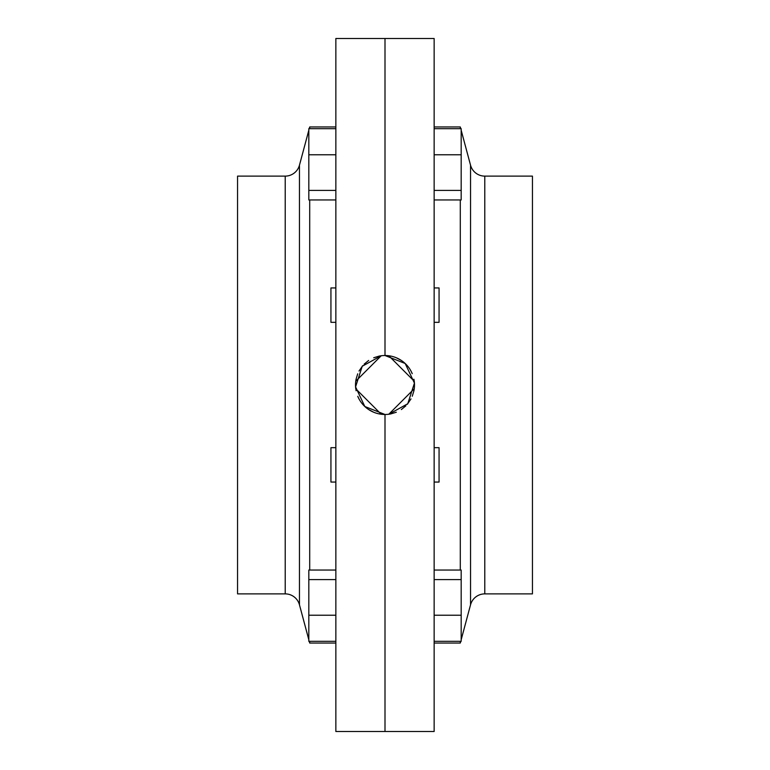 <?xml version="1.0" encoding="UTF-8"?>
<svg xmlns="http://www.w3.org/2000/svg" width="770" height="770" viewBox="0 0 770 770"><rect width="100%" height="100%" fill="white"/><g stroke="black" fill="none" stroke-linecap="round" stroke-linejoin="round"><path stroke-width="1.16" d="M396.3 412.239L390.785 413.914A29.491 29.491 0 0 1 357.761 396.309L358.964 398.841M373.7 357.761L379.215 356.087A29.491 29.491 0 0 1 412.239 373.691L411.007 371.101M390.804 356.087L388.773 355.75L414.25 381.227A29.491 29.491 0 0 1 413.923 390.746M379.196 413.914L381.227 414.25L355.75 388.773A29.491 29.491 0 0 1 356.077 379.254M385 355.509L385 38.5L335.855 38.5L335.855 731.5L434.145 731.5L434.145 38.5L385 38.5L385 355.509L405.184 363.498L414.433 383.114L407.763 403.75L388.773 414.25L414.25 388.773M385 414.491L385 731.5L385 414.491L364.816 406.502L355.567 386.887L362.237 366.25L381.227 355.75L355.75 381.227M461.182 639.735L470.537 604.816A14.745 14.745 0 0 1 484.782 593.882L532.445 593.882L532.445 176.118L484.782 176.118L484.782 593.882M470.537 604.816L470.537 165.184A14.745 14.745 0 0 0 484.782 176.118M434.145 287.932L439.064 287.932L439.064 322.332L434.145 322.332M434.145 447.668L439.064 447.668L439.064 482.068L434.145 482.068M470.537 165.184L461.182 130.265M460.758 128.686L460.296 126.963L434.145 126.963M460.758 641.314L460.296 643.037L460.296 641.314M460.296 570.05L460.296 199.95M460.296 128.686L460.296 126.963M460.296 643.037L434.145 643.037M401.343 409.544L405.857 405.848M407.263 404.337L411.007 398.899M412.258 396.242L413.923 390.756M414.25 381.227L413.923 379.254M401.343 360.456L396.3 357.761M434.145 579.598L461.182 579.598L461.182 570.05L434.145 570.05M461.182 579.598L461.182 615.23L434.145 615.23M461.182 615.23L461.182 641.314L434.145 641.314M434.145 154.77L461.182 154.77L461.182 128.686L434.145 128.686M461.182 154.77L461.182 190.402L434.145 190.402M461.182 190.402L461.182 199.95L434.145 199.95M308.818 130.265L299.463 165.184A14.745 14.745 0 0 1 285.218 176.118L237.555 176.118L237.555 593.882L285.218 593.882L285.218 176.118M299.463 165.184L299.463 604.816A14.745 14.745 0 0 0 285.218 593.882M335.855 482.068L330.936 482.068L330.936 447.668L335.855 447.668M335.855 322.332L330.936 322.332L330.936 287.932L335.855 287.932M299.463 604.816L308.818 639.735M309.242 641.314L309.704 643.037L335.855 643.037M309.242 128.686L309.704 126.963L309.704 128.686M309.704 199.95L309.704 570.05M309.704 641.314L309.704 643.037M309.704 126.963L335.855 126.963M368.657 360.456L364.143 364.152M362.737 365.663L359.022 371.034M357.704 373.835L356.077 379.244M355.509 385L356.077 390.746M368.657 409.544L373.7 412.239M335.855 190.402L308.818 190.402L308.818 199.95L335.855 199.95M308.818 190.402L308.818 154.77L335.855 154.77M308.818 154.77L308.818 128.686L335.855 128.686M335.855 615.23L308.818 615.23L308.818 641.314L335.855 641.314M308.818 615.23L308.818 579.598L335.855 579.598M308.818 579.598L308.818 570.05L335.855 570.05"/></g></svg>
